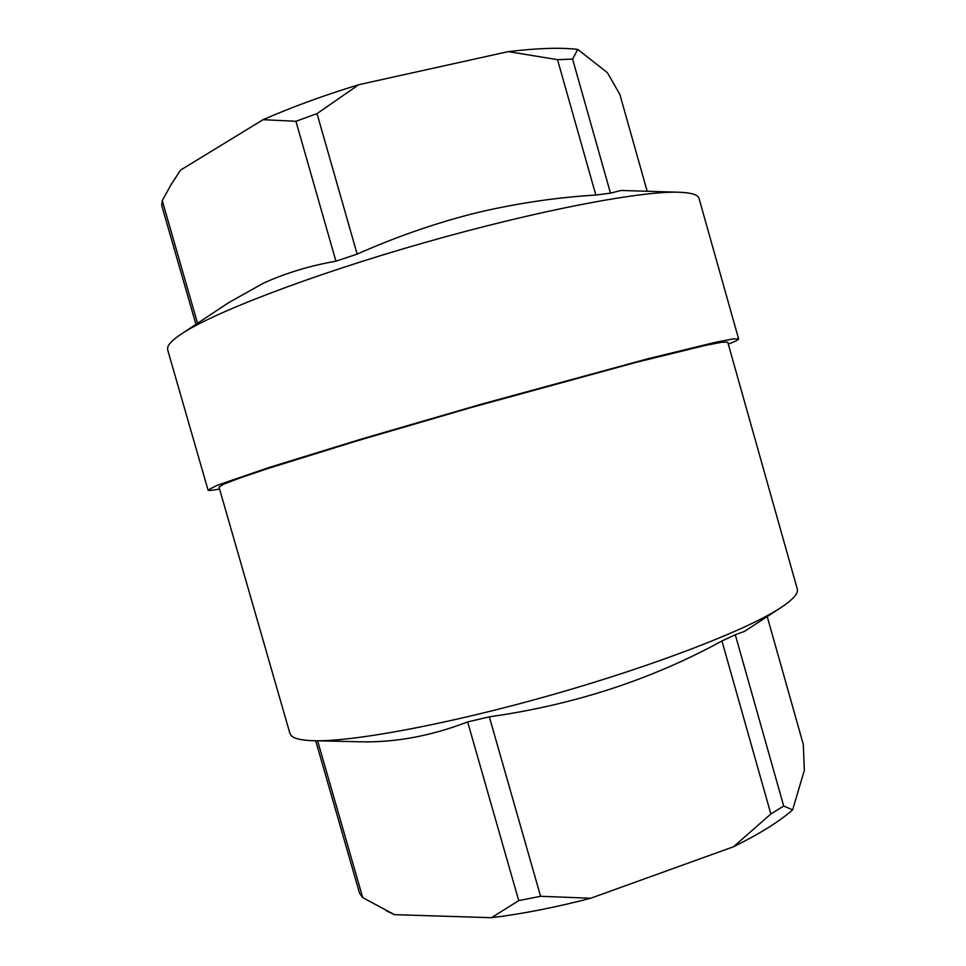 <?xml version="1.0" encoding="UTF-8"?>
<svg xmlns="http://www.w3.org/2000/svg" width="966" height="966" viewBox="0 0 966 966"><rect width="100%" height="100%" fill="white"/><g stroke="black" fill="none" stroke-linecap="round" stroke-linejoin="round"><path stroke-width="1.45" d="M181.246 334.079L228.676 302.636L263.211 283.292C285.417 273.161 309.651 265.795 335.926 261.182L357.154 254.118C394.406 237.539 432.164 224.281 470.43 214.343L480.827 211.783C519.249 202.945 557.575 197.366 595.829 195.047L610.476 193.14L621.174 190.471L679.183 192.246C641.738 190.7 537.808 210.334 424.376 242.671C310.943 274.96 212.266 313.032 181.246 334.079C172.95 339.634 168.422 344.125 167.649 347.579L167.661 349.849L208.04 490.052L217.121 485.318L268.693 467.616L362.431 438.757L481.527 404.138L647.775 358.797L715.818 342.218L732.82 338.957L738.604 338.921C738.688 339.694 735.247 341.421 728.279 344.137M738.604 338.921L699.046 198.489C698.104 194.77 691.475 192.693 679.183 192.246M780.818 607.686C748.276 629.264 656.771 664.994 553.095 694.518C449.419 724.065 352.819 741.912 313.793 740.717C301.79 740.391 294.292 738.724 291.321 735.706L289.921 733.448L218.98 487.045L223.991 484.038L240.353 477.82L268.306 468.401L355.971 441.184L471.323 407.483L636.268 362.322L704.697 345.55L721.88 342.218L727.724 342.133L797.264 588.934C798.616 593.281 793.122 599.536 780.818 607.686L744.363 631.45L735.295 634.734L783.716 806.042L792.627 809.87L804.352 770.313L803.289 744.388L767.209 616.562M792.627 809.87C779.477 821.474 759.783 833.767 733.532 846.747L770.856 813.964L783.716 806.042M770.856 813.964L721.94 640.977C651.374 679.617 573.828 704.902 489.327 716.832L540.586 896.279L590.721 898.247L733.532 846.747M590.721 898.247C555.245 907.46 522.159 913.945 491.489 917.7L518.73 900.614L467.653 721.928C430.908 736.056 395.022 742.661 359.992 741.779L313.793 740.717M317.621 740.813L362.721 897.607L394.478 914.657L491.489 917.7M394.478 914.657L386.086 910.709M647.184 191.268L619.846 94.39L607.409 72.692L577.753 49.399L572.596 59.083L557.539 59.663L508.249 51.621C537.446 48.131 560.618 47.394 577.753 49.399M610.476 193.14L572.596 59.083M358.784 84.694L317.017 113.614L295.922 121.269L263.054 119.699C291.515 107.214 323.429 95.549 358.784 84.694L508.249 51.621M595.829 195.047L557.539 59.663M357.154 254.118L317.017 113.614M335.926 261.182L295.922 121.269M197.535 323.284L162.264 200.638L171.054 184.723L180.545 170.113L263.054 119.699M467.653 721.928L489.327 716.832M721.94 640.977L735.295 634.734M315.701 740.765L359.606 893.369L362.721 897.607M195.929 324.347L161.672 205.275L162.264 200.638M180.545 170.113L171.525 183.938M219.56 489.05C212.218 490.414 208.378 490.752 208.04 490.052M540.586 896.279L518.73 900.614"/></g></svg>
